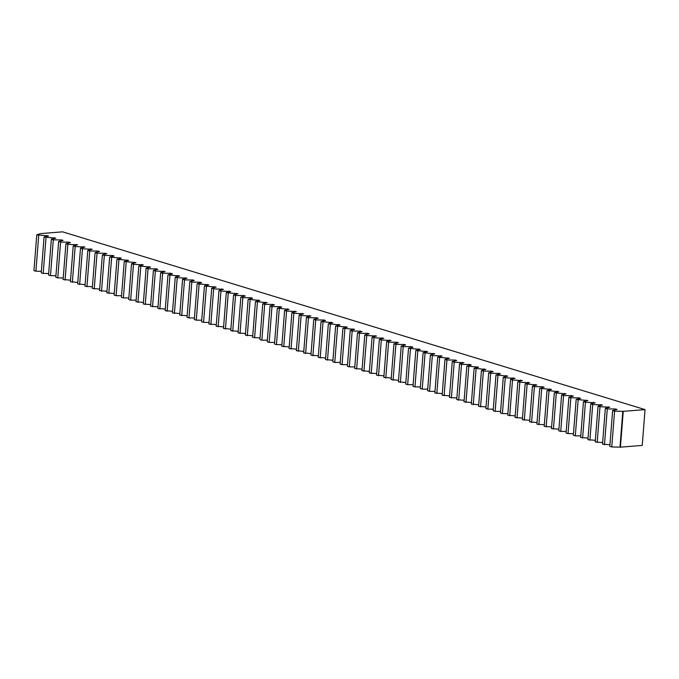 <?xml version="1.0" encoding="UTF-8"?>
<svg xmlns="http://www.w3.org/2000/svg" width="679" height="679" viewBox="0 0 679 679"><rect width="100%" height="100%" fill="white"/><g stroke="black" fill="none" stroke-linecap="round" stroke-linejoin="round"><path stroke-width="1.02" d="M645.05 409.607L62.561 231.836L40.757 233.584L36.768 234.807L48.489 235.944L44.059 237.03L55.78 238.168L51.349 239.254L53.301 239.848L61.534 239.925L63.062 240.391L58.64 241.478L60.592 242.072L68.825 242.148L70.353 242.615L65.922 243.702L67.883 244.304L77.644 244.839L73.213 245.925L75.174 246.528L84.934 247.063L80.504 248.149L82.456 248.752L92.225 249.286L87.795 250.381L89.747 250.975L97.98 251.043L99.516 251.519L95.085 252.605L97.038 253.199L105.27 253.275L106.798 253.742L102.376 254.829L104.328 255.423L112.561 255.499L114.089 255.966L109.658 257.052L121.38 258.19L116.949 259.276L128.671 260.413L124.24 261.5L135.961 262.637L131.531 263.724L133.483 264.318L143.252 264.861L138.822 265.947L150.534 267.085L146.112 268.171L148.064 268.774L156.297 268.842L157.825 269.308L153.395 270.395L155.355 270.997L165.116 271.532L160.685 272.618L162.646 273.221L170.87 273.289L172.407 273.764L167.976 274.851L179.697 275.988L175.267 277.074L177.219 277.669L186.988 278.212L182.558 279.298L184.51 279.892L192.743 279.969L194.27 280.435L189.84 281.522L191.801 282.116L200.033 282.192L201.561 282.659L197.131 283.746L208.852 284.883L204.421 285.969L216.143 287.107L211.712 288.193L213.664 288.787L223.433 289.33L219.003 290.417L220.955 291.019L230.724 291.554L226.294 292.641L238.006 293.778L233.576 294.864L235.537 295.467L243.769 295.535L245.297 296.01L240.867 297.096L242.827 297.691L251.052 297.758L252.588 298.234L248.158 299.32L259.879 300.457L255.448 301.544L267.17 302.681L262.739 303.768L264.691 304.362L272.924 304.438L274.452 304.905L270.03 305.991L271.982 306.585L280.215 306.662L281.743 307.129L277.312 308.215L289.033 309.352L284.603 310.439L286.563 311.033L296.324 311.576L291.894 312.663L293.854 313.265L303.615 313.8L299.184 314.886L301.137 315.489L310.906 316.024L306.475 317.11L308.427 317.713L316.66 317.78L318.188 318.256L313.766 319.342L315.718 319.936L323.951 320.004L325.479 320.48L321.048 321.566L332.769 322.703L328.339 323.79L340.06 324.927L335.63 326.013L347.351 327.151L342.92 328.237L354.642 329.374L350.211 330.461L352.163 331.055L360.396 331.131L361.924 331.598L357.502 332.685L359.454 333.279L367.687 333.355L369.215 333.822L364.784 334.908L366.745 335.511L376.506 336.046L372.075 337.132L374.036 337.735L383.796 338.269L379.366 339.356L381.318 339.958L391.087 340.493L386.657 341.588L388.609 342.182L396.842 342.25L398.378 342.725L393.947 343.812L395.899 344.406L404.132 344.482L405.66 344.949L401.238 346.035L403.19 346.63L411.423 346.706L412.951 347.173L408.52 348.259L420.242 349.396L415.811 350.483L427.532 351.62L423.102 352.707L434.823 353.844L430.393 354.93L432.345 355.524L442.114 356.068L437.683 357.154L449.396 358.291L444.974 359.378L446.926 359.98L455.159 360.048L456.687 360.515L452.256 361.601L454.217 362.204L463.978 362.739L459.547 363.834L461.508 364.428L469.732 364.496L471.268 364.971L466.838 366.057L478.559 367.195L474.129 368.281L485.85 369.418L481.419 370.505L483.372 371.099L491.604 371.175L493.132 371.642L488.702 372.729L490.662 373.323L498.895 373.399L500.423 373.866L495.993 374.952L507.714 376.09L503.283 377.176L505.244 377.77L515.005 378.313L510.574 379.4L512.526 380.002L522.295 380.537L517.865 381.623L519.817 382.226L529.586 382.761L525.156 383.847L536.868 384.985L532.438 386.071L534.398 386.674L542.631 386.741L544.159 387.217L539.729 388.303L551.45 389.44L547.019 390.527L558.741 391.664L554.31 392.751L566.031 393.888L561.601 394.974L563.553 395.568L571.786 395.645L573.314 396.112L568.892 397.198L570.844 397.792L579.077 397.869L580.604 398.335L576.174 399.422L587.895 400.559L583.465 401.645L585.425 402.24L595.186 402.783L590.755 403.869L592.716 404.472L602.477 405.007L598.046 406.093L599.998 406.696L609.767 407.23L605.337 408.317L607.289 408.919L615.522 408.987L617.05 409.462L612.628 410.549L614.58 411.143L623.246 411.347L645.05 409.607L642.232 445.416L620.428 447.164L623.246 411.347M612.628 410.549L609.81 446.358L611.762 446.952L620.428 447.164M605.337 408.317L602.519 444.134L609.929 444.779M598.046 406.093L595.228 441.91L602.638 442.555M590.755 403.869L587.938 439.686L595.347 440.331M583.465 401.645L580.647 437.463L588.065 438.108M576.174 399.422L573.356 435.231L575.317 435.833L580.774 435.876M568.892 397.198L566.074 433.007L568.026 433.609L573.483 433.652M561.601 394.974L558.783 430.783L560.735 431.386L566.193 431.428M554.31 392.751L551.492 428.559L558.902 429.204M547.019 390.527L544.202 426.336L551.62 426.981M539.729 388.303L536.911 424.112L544.329 424.757M532.438 386.071L529.62 421.888L537.038 422.533M525.156 383.847L522.338 419.664L529.747 420.309M517.865 381.623L515.047 417.441L522.457 418.086M510.574 379.4L507.756 415.217L515.166 415.862M503.283 377.176L500.465 412.985L502.418 413.587L507.884 413.638M495.993 374.952L493.175 410.761L495.135 411.364L500.593 411.406M488.702 372.729L485.884 408.537L487.845 409.14L493.302 409.182M481.419 370.505L478.602 406.314L486.011 406.959M474.129 368.281L471.311 404.09L478.72 404.735M466.838 366.057L464.02 401.866L471.43 402.511M459.547 363.834L456.729 399.642L464.147 400.287M452.256 361.601L449.439 397.419L456.857 398.064M444.974 359.378L442.148 395.195L449.566 395.84M437.683 357.154L434.866 392.971L442.275 393.616M430.393 354.93L427.575 390.739L429.527 391.342L434.984 391.393M423.102 352.707L420.284 388.515L422.236 389.118L427.694 389.16M415.811 350.483L412.993 386.292L414.954 386.894L420.411 386.937M408.52 348.259L405.702 384.068L407.663 384.67L413.121 384.713M401.238 346.035L398.412 381.844L405.83 382.489M393.947 343.812L391.129 379.62L398.539 380.265M386.657 341.588L383.839 377.397L391.248 378.042M379.366 339.356L376.548 375.173L383.958 375.818M372.075 337.132L369.257 372.949L376.675 373.594M364.784 334.908L361.966 370.726L369.384 371.371M357.502 332.685L354.676 368.502L362.094 369.147M350.211 330.461L347.393 366.27L349.346 366.872L354.803 366.915M342.92 328.237L340.103 364.046L342.055 364.648L347.512 364.691M335.63 326.013L332.812 361.822L334.764 362.425L340.221 362.467M328.339 323.79L325.521 359.598L332.939 360.243M321.048 321.566L318.23 357.375L325.648 358.02M313.766 319.342L310.948 355.151L318.358 355.796M306.475 317.11L303.657 352.927L311.067 353.572M299.184 314.886L296.367 350.704L303.776 351.349M291.894 312.663L289.076 348.48L296.485 349.125M284.603 310.439L281.785 346.256L289.203 346.901M277.312 308.215L274.494 344.024L276.455 344.626L281.912 344.669M270.03 305.991L267.212 341.8L269.164 342.403L274.622 342.445M262.739 303.768L259.921 339.576L261.873 340.179L267.331 340.221M255.448 301.544L252.63 337.353L260.04 337.998M248.158 299.32L245.34 335.129L252.758 335.774M240.867 297.096L238.049 332.905L245.467 333.55M233.576 294.864L230.758 330.681L238.176 331.327M226.294 292.641L223.476 328.458L230.885 329.103M219.003 290.417L216.185 326.234L223.595 326.879M211.712 288.193L208.894 324.01L216.304 324.655M204.421 285.969L201.604 321.778L203.556 322.381L209.022 322.423M197.131 283.746L194.313 319.554L196.273 320.157L201.731 320.199M189.84 281.522L187.022 317.331L188.983 317.933L194.44 317.976M182.558 279.298L179.74 315.107L187.149 315.752M175.267 277.074L172.449 312.883L179.859 313.528M167.976 274.851L165.158 310.659L172.568 311.305M160.685 272.618L157.868 308.436L165.286 309.081M153.395 270.395L150.577 306.212L157.995 306.857M146.112 268.171L143.286 303.988L150.704 304.633M138.822 265.947L136.004 301.765L143.413 302.41M131.531 263.724L128.713 299.532L130.665 300.135L136.123 300.186M124.24 261.5L121.422 297.309L123.374 297.911L128.832 297.954M116.949 259.276L114.131 295.085L116.092 295.688L121.549 295.73M109.658 257.052L106.841 292.861L114.259 293.506M102.376 254.829L99.55 290.637L106.968 291.283M95.085 252.605L92.268 288.414L99.677 289.059M87.795 250.381L84.977 286.19L92.386 286.835M80.504 248.149L77.686 283.966L85.096 284.611M73.213 245.925L70.395 281.743L77.813 282.388M65.922 243.702L63.105 279.519L70.523 280.164M58.64 241.478L55.814 277.287L57.774 277.889L63.232 277.94M51.349 239.254L48.532 275.063L50.484 275.666L55.941 275.708M44.059 237.03L41.241 272.839L43.193 273.442L48.65 273.484M36.768 234.807L33.95 270.615L35.902 271.218L41.36 271.261M611.762 446.952L614.58 411.143M604.471 444.728L607.289 408.919M597.181 442.504L599.998 406.696M589.89 440.281L592.716 404.472M582.607 438.057L585.425 402.24M575.317 435.833L578.135 400.016M568.026 433.609L570.844 397.792M560.735 431.386L563.553 395.568M553.444 429.153L556.262 393.345M546.154 426.93L548.98 391.121M538.871 424.706L541.689 388.897M531.581 422.482L534.398 386.674M524.29 420.259L527.108 384.45M516.999 418.035L519.817 382.226M509.708 415.811L512.526 380.002M502.418 413.587L505.244 377.77M495.135 411.364L497.953 375.546M487.845 409.14L490.662 373.323M480.554 406.908L483.372 371.099M473.263 404.684L476.081 368.875M465.972 402.46L468.79 366.652M458.69 400.237L461.508 364.428M451.399 398.013L454.217 362.204M444.108 395.789L446.926 359.98M436.818 393.565L439.636 357.757M429.527 391.342L432.345 355.524M422.236 389.118L425.054 353.301M414.954 386.894L417.772 351.077M407.663 384.67L410.481 348.853M400.372 382.438L403.19 346.63M393.082 380.215L395.899 344.406M385.791 377.991L388.609 342.182M378.5 375.767L381.318 339.958M371.218 373.543L374.036 337.735M363.927 371.32L366.745 335.511M356.636 369.096L359.454 333.279M349.346 366.872L352.163 331.055M342.055 364.648L344.873 328.831M334.764 362.425L337.582 326.607M327.482 360.193L330.3 324.384M320.191 357.969L323.009 322.16M312.9 355.745L315.718 319.936M305.609 353.521L308.427 317.713M298.319 351.298L301.137 315.489M291.028 349.074L293.854 313.265M283.746 346.85L286.563 311.033M276.455 344.626L279.273 308.809M269.164 342.403L271.982 306.585M261.873 340.179L264.691 304.362M254.583 337.947L257.4 302.138M247.292 335.723L250.118 299.914M240.01 333.499L242.827 297.691M232.719 331.276L235.537 295.467M225.428 329.052L228.246 293.243M218.137 326.828L220.955 291.019M210.846 324.604L213.664 288.787M203.556 322.381L206.382 286.563M196.273 320.157L199.091 284.34M188.983 317.933L191.801 282.116M181.692 315.701L184.51 279.892M174.401 313.477L177.219 277.669M167.11 311.254L169.928 275.445M159.828 309.03L162.646 273.221M152.537 306.806L155.355 270.997M145.247 304.582L148.064 268.774M137.956 302.359L140.774 266.55M130.665 300.135L133.483 264.318M123.374 297.911L126.192 262.094M116.092 295.688L118.91 259.87M108.801 293.455L111.619 257.647M101.51 291.232L104.328 255.423M94.22 289.008L97.038 253.199M86.929 286.784L89.747 250.975M79.638 284.56L82.456 248.752M72.356 282.337L75.174 246.528M65.065 280.113L67.883 244.304M57.774 277.889L60.592 242.072M50.484 275.666L53.301 239.848M43.193 273.442L46.011 237.625M35.902 271.218L38.72 235.401M46.885 236.334L46.953 235.477M54.176 238.558L54.244 237.701M61.466 240.782L61.534 239.925M68.757 243.006L68.825 242.148M76.04 245.238L76.107 244.372M83.33 247.462L83.398 246.596M90.621 249.685L90.689 248.82M97.912 251.909L97.98 251.043M105.203 254.133L105.27 253.275M112.493 256.356L112.561 255.499M119.776 258.58L119.843 257.723M127.066 260.804L127.134 259.947M134.357 263.028L134.425 262.17M141.648 265.251L141.716 264.394M148.939 267.484L149.007 266.618M156.229 269.707L156.297 268.842M163.512 271.931L163.58 271.065M170.802 274.155L170.87 273.289M178.093 276.378L178.161 275.521M185.384 278.602L185.452 277.745M192.675 280.826L192.743 279.969M199.965 283.05L200.033 282.192M207.248 285.273L207.316 284.416M214.539 287.497L214.606 286.64M221.829 289.729L221.897 288.864M229.12 291.953L229.188 291.087M236.411 294.177L236.479 293.311M243.702 296.4L243.769 295.535M250.984 298.624L251.052 297.758M258.275 300.848L258.343 299.991M265.565 303.072L265.633 302.214M272.856 305.295L272.924 304.438M280.147 307.519L280.215 306.662M287.438 309.743L287.497 308.886M294.72 311.967L294.788 311.109M302.011 314.199L302.079 313.333M309.301 316.422L309.369 315.557M316.592 318.646L316.66 317.78M323.883 320.87L323.951 320.004M331.165 323.094L331.233 322.236M338.456 325.317L338.524 324.46M345.747 327.541L345.815 326.684M353.038 329.765L353.105 328.908M360.328 331.989L360.396 331.131M367.619 334.212L367.687 333.355M374.901 336.445L374.969 335.579M382.192 338.668L382.26 337.803M389.483 340.892L389.551 340.026M396.774 343.116L396.842 342.25M404.064 345.339L404.132 344.482M411.355 347.563L411.423 346.706M418.637 349.787L418.705 348.93M425.928 352.011L425.996 351.153M433.219 354.234L433.287 353.377M440.51 356.458L440.578 355.601M447.8 358.69L447.868 357.825M455.091 360.914L455.159 360.048M462.374 363.138L462.441 362.272M469.664 365.361L469.732 364.496M476.955 367.585L477.023 366.728M484.246 369.809L484.314 368.952M491.537 372.033L491.604 371.175M498.827 374.256L498.895 373.399M506.11 376.48L506.178 375.623M513.4 378.704L513.468 377.847M520.691 380.936L520.759 380.07M527.982 383.16L528.05 382.294M535.273 385.383L535.341 384.518M542.563 387.607L542.631 386.741M549.846 389.831L549.914 388.974M557.136 392.055L557.204 391.197M564.427 394.278L564.495 393.421M571.718 396.502L571.786 395.645M579.009 398.726L579.077 397.869M586.3 400.95L586.359 400.092M593.582 403.182L593.65 402.316M600.873 405.405L600.94 404.54M608.163 407.629L608.231 406.763M615.454 409.853L615.522 408.987M619.995 447.028L622.813 411.211"/></g></svg>
